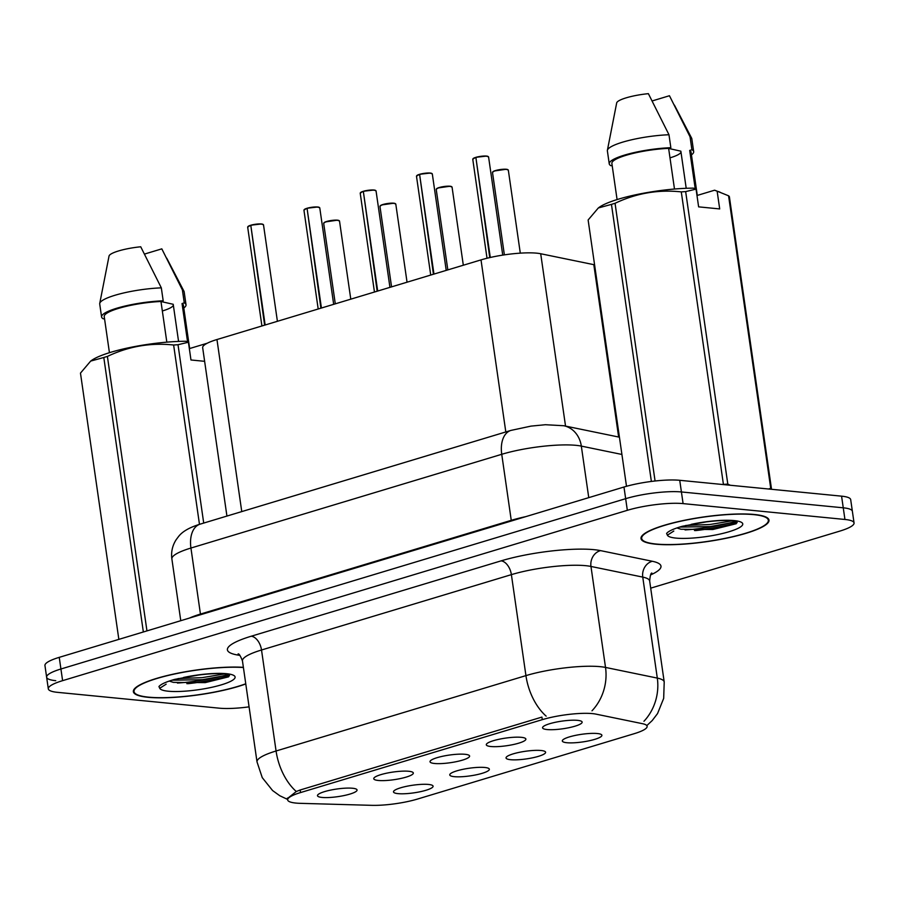 <?xml version="1.0" encoding="UTF-8"?>
<svg xmlns="http://www.w3.org/2000/svg" width="899" height="899" viewBox="0 0 899 899"><rect width="100%" height="100%" fill="white"/><g stroke="black" fill="none" stroke-linecap="round" stroke-linejoin="round"><path stroke-width="1.35" d="M484.797 767.476A19.992 3.854 -8.2 0 1 489.146 768.791A19.992 3.854 -8.2 0 1 477.616 774.511A19.992 3.854 -8.2 0 1 454.321 776.669A19.992 3.854 -8.2 0 1 449.837 774.455A19.992 3.854 -8.2 0 1 463.682 769.173A19.992 3.854 -8.2 0 1 484.797 767.476M541.063 750.508A19.992 3.854 -8.2 0 1 545.412 751.822A19.992 3.854 -8.2 0 1 533.882 757.531A19.992 3.854 -8.2 0 1 510.587 759.7A19.992 3.854 -8.2 0 1 506.115 757.486A19.992 3.854 -8.2 0 1 519.959 752.205A19.992 3.854 -8.2 0 1 541.063 750.508M597.329 733.528A19.992 3.854 -8.2 0 1 601.689 734.843A19.992 3.854 -8.2 0 1 590.16 740.562A19.992 3.854 -8.2 0 1 566.864 742.72A19.992 3.854 -8.2 0 1 562.381 740.506A19.992 3.854 -8.2 0 1 576.225 735.225A19.992 3.854 -8.2 0 1 597.329 733.528M428.52 784.445A19.992 3.854 -8.2 0 1 432.88 785.76A19.992 3.854 -8.2 0 1 421.35 791.48A19.992 3.854 -8.2 0 1 398.055 793.637A19.992 3.854 -8.2 0 1 393.571 791.423A19.992 3.854 -8.2 0 1 407.416 786.142A19.992 3.854 -8.2 0 1 428.52 784.445M408.775 771.275A19.992 3.854 -8.2 0 1 413.135 772.589A19.992 3.854 -8.2 0 1 401.606 778.298A19.992 3.854 -8.2 0 1 378.31 780.467A19.992 3.854 -8.2 0 1 373.827 778.253A19.992 3.854 -8.2 0 1 387.671 772.971A19.992 3.854 -8.2 0 1 408.775 771.275M465.053 754.295A19.992 3.854 -8.2 0 1 469.402 755.61A19.992 3.854 -8.2 0 1 457.872 761.329A19.992 3.854 -8.2 0 1 434.577 763.487A19.992 3.854 -8.2 0 1 430.093 761.273A19.992 3.854 -8.2 0 1 443.937 755.992A19.992 3.854 -8.2 0 1 465.053 754.295M521.319 737.326A19.992 3.854 -8.2 0 1 525.679 738.641A19.992 3.854 -8.2 0 1 514.149 744.361A19.992 3.854 -8.2 0 1 490.854 746.518A19.992 3.854 -8.2 0 1 486.37 744.305A19.992 3.854 -8.2 0 1 500.215 739.023A19.992 3.854 -8.2 0 1 521.319 737.326M577.596 720.357A19.992 3.854 -8.2 0 1 581.945 721.672A19.992 3.854 -8.2 0 1 570.416 727.381A19.992 3.854 -8.2 0 1 547.12 729.55A19.992 3.854 -8.2 0 1 542.636 727.336A19.992 3.854 -8.2 0 1 556.481 722.054A19.992 3.854 -8.2 0 1 577.596 720.357M352.509 788.243A19.992 3.854 -8.2 0 1 356.858 789.558A19.992 3.854 -8.2 0 1 345.328 795.278A19.992 3.854 -8.2 0 1 322.033 797.435A19.992 3.854 -8.2 0 1 317.561 795.222A19.992 3.854 -8.2 0 1 331.405 789.94A19.992 3.854 -8.2 0 1 352.509 788.243M300.244 803.335A35.994 6.934 -8.2 0 1 295.872 803.065A35.994 6.934 -8.2 0 1 287.669 799.93A35.994 6.934 -8.2 0 1 300.536 792.57L542.277 719.661A35.994 6.934 -8.2 0 1 595.992 714.132L642.459 723.684A35.994 6.934 -8.2 0 1 647.134 726.313A35.994 6.934 -8.2 0 1 634.267 733.674L417.597 799.031A35.994 6.934 -8.2 0 1 371.781 805.335L300.244 803.335M226.93 516.071L202.668 347.711A39.994 7.698 -8.2 0 1 216.962 339.53L481.01 259.89A39.994 7.698 -8.2 0 1 540.704 253.743L593.812 264.666A39.994 7.698 -8.2 0 1 594.587 264.845M243.393 667.339A64.649 12.451 171.8 0 0 172.541 674.306A64.649 12.451 171.8 0 0 133.367 691.679A64.649 12.451 171.8 0 0 148.088 697.309A64.649 12.451 171.8 0 0 245.787 683.959M655.742 544.198A64.649 12.451 171.8 0 0 727.572 537.973A64.649 12.451 171.8 0 0 768.993 520.116A64.649 12.451 171.8 0 0 754.261 514.475A64.649 12.451 171.8 0 0 682.442 520.701A64.649 12.451 171.8 0 0 641.009 538.557A64.649 12.451 171.8 0 0 655.742 544.198M287.377 798.57L296.288 791.513L300.064 790.03L541.805 717.121M694.522 530.567A53.985 10.395 171.8 0 0 737.169 522.465M186.868 683.689A53.985 10.395 171.8 0 0 229.515 675.587M650.696 588.16L839.756 531.129A39.994 7.698 171.8 0 0 854.05 522.948L852.376 511.295A39.994 7.698 171.8 0 0 843.262 507.811L681.42 491.955A39.994 7.698 171.8 0 0 625.659 498.675L60.918 669.002A39.994 7.698 171.8 0 0 46.624 677.183A39.994 7.698 171.8 0 0 55.738 680.678M854.05 522.948A39.994 7.698 171.8 0 0 844.936 519.465L683.094 503.609A39.994 7.698 171.8 0 0 627.333 510.317L62.604 680.655A39.994 7.698 171.8 0 0 48.31 688.836A39.994 7.698 171.8 0 0 57.424 692.331L219.266 708.176A39.994 7.698 171.8 0 0 249.079 706.85M685.072 529.938A53.322 10.271 171.8 0 0 735.809 521.353A53.322 10.271 171.8 0 1 685.072 529.938M177.418 683.06A53.322 10.271 171.8 0 0 228.155 674.475A53.322 10.271 171.8 0 1 177.418 683.06M59.244 657.349A39.994 7.698 171.8 0 0 44.95 665.53L46.624 677.183A39.994 7.698 171.8 0 1 60.918 669.002L625.659 498.675A39.994 7.698 171.8 0 1 681.42 491.955L843.262 507.811A39.994 7.698 171.8 0 1 852.376 511.295L850.69 499.642A39.994 7.698 171.8 0 0 841.576 496.158L679.734 480.302A39.994 7.698 171.8 0 0 623.973 487.022L59.244 657.349L62.604 680.655M250.888 225.188L261.508 223.963L263.508 224.862A8.001 1.54 171.8 0 0 261.688 224.166A8.001 1.54 171.8 0 0 250.81 225.435L250.922 225.188A7.731 1.483 -8.2 0 1 261.44 223.975M250.799 225.379L264.621 325.157M250.81 225.435L265.149 324.988M307.166 208.22L317.774 206.995L319.774 207.894A8.001 1.54 171.8 0 0 317.954 207.197A8.001 1.54 171.8 0 0 307.076 208.456L307.2 208.22A7.731 1.483 -8.2 0 1 317.718 206.995M307.076 208.399L320.887 308.177M307.076 208.456L321.426 308.02M363.432 191.251L374.051 190.015L376.052 190.925A8.001 1.54 171.8 0 0 374.231 190.228A8.001 1.54 171.8 0 0 363.342 191.487L363.466 191.251A7.731 1.483 -8.2 0 1 373.984 190.026M363.342 191.431L377.164 291.209M363.342 191.487L377.692 291.051M419.698 174.271L430.318 173.046L432.318 173.945A8.001 1.54 171.8 0 0 430.497 173.249A8.001 1.54 171.8 0 0 419.619 174.518L419.743 174.271A7.731 1.483 -8.2 0 1 430.261 173.058M419.608 174.462L433.43 274.24M419.619 174.518L433.959 274.071M475.976 157.303L486.595 156.078L488.584 156.977A8.001 1.54 171.8 0 0 486.764 156.28A8.001 1.54 171.8 0 0 475.886 157.539L476.009 157.303A7.731 1.483 -8.2 0 1 486.528 156.078M475.886 157.482L489.753 257.597M475.886 157.539L490.281 257.474M243.415 667.53A63.986 12.316 171.8 0 0 173.136 674.317A63.986 12.316 171.8 0 0 134.018 691.578A63.986 12.316 171.8 0 0 148.605 697.163A63.986 12.316 171.8 0 0 245.753 683.768M162.337 310.975A30.139 5.799 171.8 0 0 173.338 305.199M178.564 341.418L173.215 304.289L160.977 301.536M169.259 681.06L173.35 682.375L205.186 682.633L228.627 676.823L228.773 674.666L224.514 673.879C218.064 673.284 209.377 673.666 198.432 675.048L174.777 679.363C166.09 681.813 160.82 684.218 158.943 686.555L159.73 688.286L166.158 684.173M204.635 361.319L190.97 359.982L188.419 342.227L178.013 344.722A71.987 13.856 171.8 0 0 173.631 345.014C150.74 342.53 128.658 346.329 107.397 356.42A71.987 13.856 171.8 0 0 103.801 357.499L90.675 361.083L80.472 373.107L118.848 639.38M188.419 342.227L185.823 341.272A62.649 12.058 171.8 0 0 91.428 360.533L90.675 361.083M166.832 342.148L160.966 301.48A39.994 7.698 171.8 0 0 104.228 316.572L109.431 352.689M160.966 301.48L163.191 300.805A42.658 8.215 171.8 0 0 101.587 316.954A42.658 8.215 171.8 0 0 103.351 318.853L104.509 318.504M163.191 300.805L161.326 287.86A42.658 8.215 171.8 0 0 99.733 303.446A42.658 8.215 171.8 0 0 99.722 303.997L101.587 316.954M161.326 287.86L140.727 246.787A26.655 5.136 171.8 0 0 109.037 256.058L99.733 303.446M107.397 356.42L146.953 630.896M143.357 631.986L103.801 357.499M199.477 524.353L173.631 345.014M178.013 344.722L203.713 523.072M189.644 348.531L183.385 305.166A39.994 7.698 171.8 0 0 182.048 303.547L187.576 341.923M183.801 307.986A42.658 8.215 171.8 0 0 186.026 304.783A42.658 8.215 171.8 0 0 184.261 302.873L182.048 303.547M186.026 304.783L184.16 291.838A42.658 8.215 171.8 0 0 183.992 291.298A42.658 8.215 171.8 0 0 182.396 289.928L184.261 302.873M144.593 254.046L161.809 248.854L182.396 289.928M189.341 348.632L206.894 343.328M224.761 673.902L202.253 677.632L178.092 678.588M229.054 674.857L202.545 679.689L171.855 680.217M753.755 514.633A63.986 12.316 171.8 0 0 682.678 520.791A63.986 12.316 171.8 0 0 641.672 538.467A63.986 12.316 171.8 0 0 656.248 544.041A63.986 12.316 171.8 0 0 727.336 537.883A63.986 12.316 171.8 0 0 768.342 520.206A63.986 12.316 171.8 0 0 753.755 514.633M669.991 157.853A30.139 5.799 171.8 0 0 680.993 152.077M686.207 188.307L680.858 151.178L668.631 148.425M676.902 527.949L681.004 529.253L712.84 529.522L736.27 523.712L736.371 521.521L732.157 520.768C725.718 520.161 717.02 520.543 706.086 521.926L682.431 526.241C673.744 528.702 668.463 531.095 666.597 533.444L667.384 535.175L673.801 531.051M728.572 195.802A71.987 13.856 171.8 0 1 729.359 196.6L771.511 489.101A71.987 13.856 171.8 0 0 770.724 488.314L728.572 195.802L715.728 190.599A62.649 12.058 171.8 0 0 714.548 190.217L717.144 191.184L719.694 208.928L698.624 206.86L696.062 189.116L685.656 191.599L727.808 484.112L730.246 485.246M727.808 484.112A71.987 13.856 171.8 0 0 723.425 484.392L681.285 191.892C658.394 189.408 636.312 193.206 615.051 203.298A71.987 13.856 171.8 0 0 611.455 204.376L598.329 207.961L588.126 219.985L626.502 486.292M696.062 189.116L693.466 188.149A62.649 12.058 171.8 0 0 599.082 207.411L598.329 207.961M685.656 191.599A71.987 13.856 171.8 0 0 681.285 191.892M674.486 189.037L668.62 148.357A39.994 7.698 171.8 0 0 611.871 163.449L617.085 199.578M668.62 148.357L670.845 147.694A42.658 8.215 171.8 0 0 609.241 163.832A42.658 8.215 171.8 0 0 611.005 165.742L612.152 165.394M670.845 147.694L668.98 134.749A42.658 8.215 171.8 0 0 607.387 150.324A42.658 8.215 171.8 0 0 607.376 150.886L609.241 163.832M668.98 134.749L648.381 93.665A26.655 5.136 171.8 0 0 616.68 102.935L607.387 150.324M768.555 489L770.724 488.314M615.051 203.298L655.068 480.999M651.37 481.437L611.455 204.376M719.93 192.116L717.144 191.184M697.287 195.42L691.039 152.043A39.994 7.698 171.8 0 0 689.69 150.425L695.23 188.801M691.443 154.875A42.658 8.215 171.8 0 0 693.68 151.661A42.658 8.215 171.8 0 0 691.915 149.751L689.69 150.425M693.68 151.661L691.814 138.716A42.658 8.215 171.8 0 0 691.634 138.188A42.658 8.215 171.8 0 0 690.05 136.805L691.915 149.751M652.247 100.924L669.452 95.732L690.05 136.805M696.983 195.51L714.548 190.217M732.415 520.791L709.907 524.51L685.746 525.466M736.708 521.735L710.199 526.567L679.509 527.095M542.277 719.661L541.906 717.087M300.536 792.57L300.165 789.996M241.764 511.598L216.962 339.53M618.647 437.026L593.812 264.666M565.538 426.104L540.704 253.743M505.811 431.958L481.01 259.89M239.887 655.36A66.65 12.833 -8.2 0 1 251.226 636.222L501.091 560.864A13.328 8.069 -106.8 0 1 511.385 574.641L261.519 649.999A53.322 10.271 171.8 0 0 242.46 660.911C240.449 655.832 238.999 653.506 238.1 653.921M501.091 560.864A66.65 12.833 -8.2 0 1 594.025 549.671A66.65 12.833 -8.2 0 1 600.566 550.626L652.348 561.279A66.65 12.833 -8.2 0 1 650.561 574.944M585.732 565.685A53.322 10.271 171.8 0 0 511.385 574.641L525.937 675.621A53.322 10.271 -8.2 0 1 600.285 666.676A53.322 10.271 -8.2 0 1 605.521 667.429L657.304 678.093A53.322 10.271 -8.2 0 1 664.215 681.981L649.662 580.99A53.322 10.271 171.8 0 0 642.751 577.102L590.969 566.449A53.322 10.271 171.8 0 0 585.732 565.685M546.154 716.143A46.658 28.251 -106.8 0 1 525.937 675.621L276.072 750.991A46.658 28.251 73.2 0 0 296.288 791.513M643.954 721.268A46.658 40.388 -78.4 0 0 657.304 678.093L642.751 577.102A13.328 11.541 101.6 0 1 652.348 561.279M591.991 710.806A46.658 40.388 -78.4 0 0 605.521 667.429L590.969 566.449A13.328 11.541 101.6 0 1 600.566 550.626M287.601 799.425L279.746 795.716L272.599 790.558L262.25 777.635L257.013 761.903A53.322 10.271 -8.2 0 1 276.072 750.991L261.519 649.999A13.328 8.069 -106.8 0 0 251.226 636.222M627.333 510.317L623.973 487.022M683.094 503.609L679.734 480.302M844.936 519.465L841.576 496.158M621.917 454.456L581.327 446.106A53.322 10.271 171.8 0 0 576.09 445.342A53.322 10.271 171.8 0 0 501.743 454.298L190.936 548.042A53.322 10.271 171.8 0 0 171.878 558.942C170.967 551.975 172.417 545.536 176.215 539.625L178.508 536.579C182.328 531.534 189.532 527.398 200.095 524.162L510.902 430.419A26.655 16.148 -106.8 0 0 501.743 454.298L511.25 520.33A53.322 10.271 -8.2 0 1 525.848 516.622M200.522 614.736A6.664 4.034 73.2 0 0 200.443 614.073L190.936 548.042A26.655 16.148 -106.8 0 1 200.095 524.162M588.755 497.641L581.327 446.106A26.655 23.082 -78.4 0 0 563.763 425.733L619.422 437.184M189.329 618.119A53.322 10.271 -8.2 0 1 200.443 614.073L511.25 520.33A6.664 4.034 73.2 0 1 511.329 520.993M261.575 223.986A7.731 1.483 -8.2 0 1 263.137 224.492M250.27 225.593A8.001 1.54 171.8 0 0 247.675 227.144L261.912 325.966M247.922 226.683A7.731 1.483 -8.2 0 1 250.327 225.368M337.698 220.367A8.001 1.54 171.8 0 0 328.809 221.143A8.001 1.54 171.8 0 0 323.685 223.345L325.348 221.918L337.518 220.165L339.519 221.064A8.001 1.54 171.8 0 0 337.698 220.367M323.943 222.885A7.731 1.483 -8.2 0 1 329.27 220.839A7.731 1.483 -8.2 0 1 337.462 220.176M337.586 220.188A7.731 1.483 -8.2 0 1 339.148 220.693M317.841 207.006A7.731 1.483 -8.2 0 1 319.403 207.512M306.548 208.613A8.001 1.54 171.8 0 0 303.941 210.175L318.19 308.998M304.199 209.703A7.731 1.483 -8.2 0 1 306.604 208.399L303.941 210.175M374.108 190.037A7.731 1.483 -8.2 0 1 375.681 190.543M362.814 191.644A8.001 1.54 171.8 0 0 360.218 193.206L374.456 292.029M360.465 192.734A7.731 1.483 -8.2 0 1 362.87 191.431M430.385 173.069A7.731 1.483 -8.2 0 1 431.947 173.574M419.08 174.676A8.001 1.54 171.8 0 0 416.484 176.226L430.722 275.049M416.731 175.766A7.731 1.483 -8.2 0 1 419.148 174.451M486.651 156.089A7.731 1.483 -8.2 0 1 488.213 156.595M475.357 157.707A8.001 1.54 171.8 0 0 472.762 159.258L487.022 258.249M473.009 158.786A7.731 1.483 -8.2 0 1 475.414 157.482M393.976 203.399A8.001 1.54 171.8 0 0 385.087 204.174A8.001 1.54 171.8 0 0 379.962 206.377L381.626 204.95L393.796 203.196L395.796 204.095A8.001 1.54 171.8 0 0 393.976 203.399M380.21 205.905A7.731 1.483 -8.2 0 1 385.547 203.859A7.731 1.483 -8.2 0 1 393.728 203.196M393.852 203.219A7.731 1.483 -8.2 0 1 395.425 203.713M450.242 186.43A8.001 1.54 171.8 0 0 441.353 187.194A8.001 1.54 171.8 0 0 436.229 189.408L437.892 187.981L450.062 186.228L452.062 187.127A8.001 1.54 171.8 0 0 450.242 186.43M436.476 188.936A7.731 1.483 -8.2 0 1 441.814 186.891A7.731 1.483 -8.2 0 1 449.994 186.228M450.129 186.239A7.731 1.483 -8.2 0 1 451.691 186.745M506.508 169.45A8.001 1.54 171.8 0 0 497.63 170.226A8.001 1.54 171.8 0 0 492.495 172.439L494.158 171.001L506.328 169.248L508.328 170.147A8.001 1.54 171.8 0 0 506.508 169.45M492.753 171.967A7.731 1.483 -8.2 0 1 498.091 169.922A7.731 1.483 -8.2 0 1 506.272 169.259M506.395 169.27A7.731 1.483 -8.2 0 1 507.957 169.776M187.981 683.701A54.659 10.518 171.8 0 0 229.503 675.756M159.73 688.286A38.129 7.338 171.8 0 0 168.293 691.219A38.129 7.338 171.8 0 0 221.469 684.813A38.129 7.338 171.8 0 0 226.413 673.688A38.129 7.338 171.8 0 0 183.52 677.475M695.635 530.59A54.659 10.518 171.8 0 0 737.158 522.634M667.384 535.175A38.129 7.338 171.8 0 0 675.947 538.096A38.129 7.338 171.8 0 0 729.123 531.702A38.129 7.338 171.8 0 0 734.056 520.577A38.129 7.338 171.8 0 0 691.174 524.353M287.669 799.93L287.399 798.065M646.999 725.437L652.191 720.582L657.551 713.559L663.676 698.377L664.215 681.981M48.31 688.836L46.624 677.183M257.013 761.903L242.46 660.911M649.662 580.99C650.157 575.551 650.898 572.91 651.876 573.056M510.902 430.419L530.994 426.115L545.412 424.721L563.763 425.733M171.878 558.942L180.766 620.692M263.508 224.862L277.409 321.303M247.675 227.144L250.372 225.346M323.685 223.345L335.293 303.84M339.519 221.064L350.779 299.165M319.774 207.894L333.675 304.323M376.052 190.925L389.941 287.354M360.218 193.206L362.915 191.408M432.318 173.945L446.219 270.385M416.484 176.226L419.181 174.428M488.584 156.977L502.732 255.114M472.762 159.258L475.447 157.46M379.962 206.377L391.559 286.871M395.796 204.095L407.045 282.196M436.229 189.408L447.826 269.891M452.062 187.127L463.322 265.227M492.495 172.439L504.373 254.867M508.328 170.147L520.296 253.147M133.771 689.814L134.018 691.578M166.742 258.182L183.992 291.298M641.414 536.703L641.672 538.467M674.396 105.059L691.634 138.188M768.083 518.442L768.342 520.206"/></g></svg>
